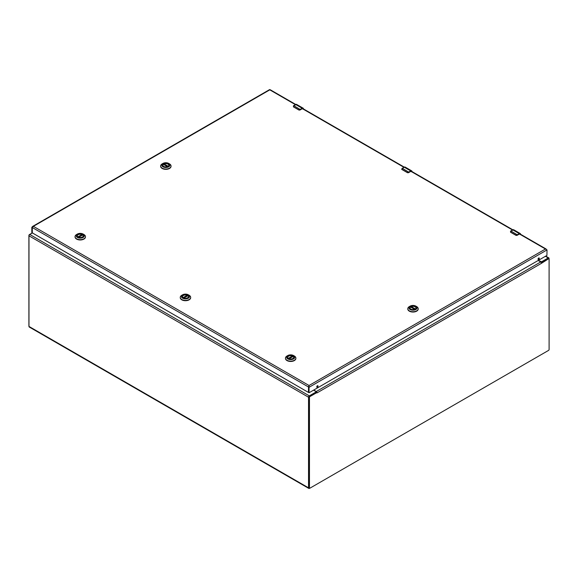 <?xml version="1.0" encoding="UTF-8"?>
<svg xmlns="http://www.w3.org/2000/svg" width="578" height="578" viewBox="0 0 578 578"><rect width="100%" height="100%" fill="white"/><g stroke="black" fill="none" stroke-linecap="round" stroke-linejoin="round"><path stroke-width="0.87" d="M309.714 488.2L309.447 488.359A1.286 0.744 -60 0 1 308.804 488.417A1.286 0.744 -60 0 1 308.536 487.832L308.536 397.223A1.105 0.636 -60 0 1 309.324 395.865L315.985 392.021L315.985 391.559L313.565 390.157M32.346 232.977L29.76 234.466A1.105 0.636 120 0 0 28.979 235.817L28.979 326.433A1.286 0.744 120 0 0 29.247 327.018L308.804 488.417M538.342 260.382L541.572 261.776L548.24 257.933A1.105 0.636 -60 0 1 548.789 257.875A1.105 0.636 -60 0 1 549.021 258.38L549.021 258.836M313.746 390.049L316.289 391.523A1.105 0.636 60 0 1 316.867 392.144L316.903 392.556L309.996 396.544A0.759 0.433 120 0 0 309.461 397.469L309.461 487.825A0.759 0.433 120 0 0 309.996 488.135L548.565 350.398A0.759 0.433 120 0 0 549.1 349.473L549.1 259.117A0.759 0.433 120 0 0 548.565 258.807L541.492 263.308L541.283 262.578A1.105 0.636 -120 0 0 540.712 261.95L538.161 260.483M316.152 392.021L316.968 392.939L316.585 392.281M316.404 392.267L309.497 396.255A0.759 0.433 120 0 0 308.963 397.18L308.963 487.536A0.759 0.433 120 0 0 309.114 487.883L309.62 488.172M548.941 258.771L548.443 258.482A0.759 0.433 120 0 0 548.067 258.518L541.218 262.47M28.979 326.122A0.759 0.433 -60 0 1 28.9 325.848L28.9 235.492A0.759 0.433 -60 0 1 29.435 234.56L32.289 232.92M182.489 296.789A2.977 1.72 180 0 1 182.482 296.695A2.977 1.72 180 0 1 184.086 295.177A2.977 1.72 180 0 1 187.164 295.293L183.291 297.771A2.991 1.727 180 0 1 182.467 296.579A2.991 1.727 180 0 1 184.317 294.982A2.991 1.727 180 0 1 187.575 295.358A2.991 1.727 180 0 1 188.457 296.579A2.991 1.727 180 0 1 187.619 297.778M183.262 297.757L183.262 297.757A3.107 1.792 180 0 1 183.262 295.221A3.107 1.792 180 0 1 187.655 295.221A3.107 1.792 180 0 1 187.655 297.757A3.107 1.792 180 0 1 183.262 297.757M189.143 295.271L188.356 294.816A4.089 2.363 180 0 1 188.356 298.154A4.089 2.363 180 0 1 182.569 298.154A4.089 2.363 180 0 1 182.569 294.816A4.089 2.363 180 0 1 188.356 294.816L189.143 295.271A5.209 3.006 0 0 1 190.668 297.395L190.668 297.699A5.209 3.006 0 0 0 190.661 297.547M182.569 294.816L181.781 295.271A5.209 3.006 0 0 0 180.249 297.395A5.209 3.006 0 0 0 185.459 300.401A5.209 3.006 0 0 0 190.668 297.395M180.257 297.547A5.209 3.006 0 0 0 180.249 297.699A5.209 3.006 0 0 0 185.459 300.704A5.209 3.006 0 0 0 190.668 297.699M187.286 295.459L187.286 296.023M183.883 298.031L187.901 295.712A2.977 1.72 180 0 1 188.435 296.695A2.977 1.72 180 0 1 188.428 296.789M288.516 358.519A2.991 1.727 180 0 1 287.678 357.32A2.991 1.727 180 0 1 289.527 355.723A2.991 1.727 180 0 1 292.786 356.099A2.991 1.727 180 0 1 293.667 357.32A2.991 1.727 180 0 1 292.829 358.519M288.473 358.497L288.473 358.497A3.107 1.792 180 0 1 288.473 355.961A3.107 1.792 180 0 1 292.865 355.961A3.107 1.792 180 0 1 292.865 358.497A3.107 1.792 180 0 1 288.473 358.497M294.354 356.012L293.566 355.557A4.089 2.363 180 0 1 293.566 358.902A4.089 2.363 180 0 1 287.779 358.902A4.089 2.363 180 0 1 287.779 355.557A4.089 2.363 180 0 1 293.566 355.557L294.354 356.012A5.209 3.006 0 0 1 295.878 358.136L295.878 358.439A5.209 3.006 0 0 0 295.871 358.288M287.779 355.557L286.991 356.012A5.209 3.006 0 0 0 285.46 358.136A5.209 3.006 0 0 0 290.669 361.149A5.209 3.006 0 0 0 295.878 358.136M285.467 358.288A5.209 3.006 0 0 0 285.46 358.439A5.209 3.006 0 0 0 290.669 361.452A5.209 3.006 0 0 0 295.878 358.439M287.692 357.442L287.692 357.515A2.977 1.72 180 0 1 287.692 357.442A2.977 1.72 180 0 1 289.296 355.918A2.977 1.72 180 0 1 292.374 356.034L292.497 356.763M289.094 358.772L293.111 356.46A2.977 1.72 180 0 1 293.646 357.442A2.977 1.72 180 0 1 293.638 357.529M78.095 237.031A2.991 1.727 180 0 1 77.257 235.831A2.991 1.727 180 0 1 79.107 234.234A2.991 1.727 180 0 1 82.365 234.61A2.991 1.727 180 0 1 83.246 235.831A2.991 1.727 180 0 1 82.408 237.031M78.052 237.009L78.052 237.009A3.107 1.792 180 0 1 78.052 234.473A3.107 1.792 180 0 1 82.444 234.473A3.107 1.792 180 0 1 82.444 237.009A3.107 1.792 180 0 1 78.052 237.009L81.953 234.545A2.977 1.72 180 0 0 78.875 234.43A2.977 1.72 180 0 0 77.271 235.954A2.977 1.72 180 0 0 77.279 236.048L77.271 235.954M83.933 234.531L83.145 234.076A4.089 2.363 180 0 1 83.145 237.414A4.089 2.363 180 0 1 77.358 237.414A4.089 2.363 180 0 1 77.358 234.076A4.089 2.363 180 0 1 83.145 234.076L83.933 234.531A5.209 3.006 0 0 1 85.457 236.655L85.457 236.958A5.209 3.006 0 0 0 85.45 236.807M77.358 234.076L76.571 234.531A5.209 3.006 0 0 0 75.039 236.655A5.209 3.006 0 0 0 80.248 239.66A5.209 3.006 0 0 0 85.457 236.655M75.046 236.807A5.209 3.006 0 0 0 75.039 236.958A5.209 3.006 0 0 0 80.248 239.964A5.209 3.006 0 0 0 85.457 236.958M82.076 234.719L82.076 235.275M78.673 237.291L82.69 234.971A2.977 1.72 180 0 1 83.225 235.954A2.977 1.72 180 0 1 83.218 236.048L83.225 235.954M410.842 309.107A2.991 1.727 180 0 1 410.004 307.908A2.991 1.727 180 0 1 410.879 306.687A2.991 1.727 180 0 1 414.144 306.311A2.991 1.727 180 0 1 415.994 307.908A2.991 1.727 180 0 1 415.156 309.107M415.192 309.086A3.107 1.792 180 0 1 410.799 309.086A3.107 1.792 180 0 1 410.799 306.55A3.107 1.792 180 0 1 415.192 306.55A3.107 1.792 180 0 1 415.192 309.086L411.175 306.795L411.175 307.351M409.318 306.6L410.105 306.145A4.089 2.363 180 0 1 415.893 306.145A4.089 2.363 180 0 1 415.893 309.483A4.089 2.363 180 0 1 410.105 309.483A4.089 2.363 180 0 1 410.105 306.145L409.318 306.6A5.209 3.006 0 0 0 407.793 308.724A5.209 3.006 0 0 0 409.318 310.848A5.209 3.006 0 0 0 414.99 311.506A5.209 3.006 0 0 0 418.205 308.724A5.209 3.006 0 0 0 416.68 306.6L415.893 306.145M407.801 308.876A5.209 3.006 0 0 0 407.793 309.028A5.209 3.006 0 0 0 412.995 312.033A5.209 3.006 0 0 0 418.205 309.028A5.209 3.006 0 0 0 418.197 308.876M410.026 308.031L410.026 308.096A2.977 1.72 180 0 1 410.026 308.031A2.977 1.72 180 0 1 410.561 307.041L414.57 309.36M415.972 308.031A2.977 1.72 180 0 1 415.972 308.117L415.972 308.031A2.977 1.72 180 0 0 414.375 306.506A2.977 1.72 180 0 0 411.298 306.622L411.175 306.795M163.682 166.406A2.991 1.727 180 0 1 162.844 165.207A2.991 1.727 180 0 1 163.719 163.986A2.991 1.727 180 0 1 166.984 163.61A2.991 1.727 180 0 1 168.834 165.207A2.991 1.727 180 0 1 167.996 166.406M163.639 163.849A3.107 1.792 180 0 1 168.032 163.849A3.107 1.792 180 0 1 168.032 166.385A3.107 1.792 180 0 1 163.639 166.385A3.107 1.792 180 0 1 163.639 163.849M168.733 166.789A4.089 2.363 180 0 1 162.945 166.789A4.089 2.363 180 0 1 162.945 163.444A4.089 2.363 180 0 1 168.733 163.444A4.089 2.363 180 0 1 168.733 166.789M162.945 163.444L162.158 163.906A5.209 3.006 0 0 0 160.633 166.031A5.209 3.006 0 0 0 163.841 168.805A5.209 3.006 0 0 0 169.52 168.155A5.209 3.006 0 0 0 171.045 166.031A5.209 3.006 0 0 0 169.52 163.906L168.733 163.444M160.633 166.182A5.209 3.006 0 0 0 160.633 166.334A5.209 3.006 0 0 0 163.841 169.108A5.209 3.006 0 0 0 169.52 168.458A5.209 3.006 0 0 0 171.045 166.334A5.209 3.006 0 0 0 171.037 166.182M164.015 164.651L164.13 163.921A2.977 1.72 180 0 1 167.215 163.805A2.977 1.72 180 0 1 168.812 165.33A2.977 1.72 180 0 1 168.805 165.424L168.812 165.33M162.859 165.33L162.859 165.402A2.977 1.72 180 0 1 162.859 165.33A2.977 1.72 180 0 1 163.401 164.347L167.41 166.666M517.426 234.892L515.851 235.275L510.511 232.19L510.851 230.976A2.363 1.366 120 0 0 510.598 231.149L510.562 232.074L515.901 235.159L517.072 234.885A2.363 1.366 -60 0 1 517.324 234.719L519.261 233.606L512.78 229.863L510.851 230.976L517.426 234.892L519.261 233.606A1.893 1.091 -60 0 1 520.207 233.512A1.893 1.091 -60 0 1 520.597 234.285M519.362 234.011L517.158 235.325L515.879 235.325L517.158 235.325L519.362 234.011L520.395 234.603M300.329 109.553L298.754 109.928L293.407 106.843L293.747 105.637A2.363 1.366 120 0 0 293.494 105.803L293.458 106.735L298.804 109.82L299.975 109.545A2.363 1.366 -60 0 1 300.228 109.379L302.157 108.259L295.683 104.517L293.747 105.637L300.329 109.553L302.157 108.259A1.893 1.091 -60 0 1 303.103 108.165A1.893 1.091 -60 0 1 303.493 108.939M302.258 108.664L300.061 109.986L298.783 109.986L300.061 109.986L302.258 108.664L303.298 109.264M408.877 172.222L407.302 172.605L401.963 169.52L402.295 168.306A2.363 1.366 120 0 0 402.042 168.473L402.006 169.405L407.353 172.49L408.523 172.215A2.363 1.366 -60 0 1 408.776 172.049L410.712 170.929L404.232 167.194L402.295 168.306L408.877 172.222L410.712 170.929A1.893 1.091 -60 0 1 411.652 170.835A1.893 1.091 -60 0 1 412.042 171.615M410.814 171.334L408.61 172.656L407.331 172.656L408.61 172.656L410.814 171.334L411.847 171.933M309.042 385.504L308.536 387.014L308.442 392.419L31.819 232.602L31.819 227.255L33.38 226.352L32.317 227.544L32.317 232.891L32.317 227.544L32.317 232.891L32.317 227.544L308.536 387.014L309.042 385.504L309.042 392.65L308.536 392.361L308.536 387.014L309.042 387.303L547.019 249.913L545.451 249.01L546.513 249.624L545.451 249.01L309.042 385.504L33.38 226.352L269.796 89.857L295.394 104.64M270.294 90.146L269.796 89.857M538.667 258.019A0.889 0.513 -60 0 1 539.108 257.976A0.889 0.513 -60 0 1 539.108 259.002A0.889 0.513 -60 0 1 538.219 259.515A0.889 0.513 -60 0 1 538.089 258.8A0.889 0.513 -60 0 1 538.667 258.019M317.387 385.772A0.889 0.513 -60 0 1 317.835 385.728A0.889 0.513 -60 0 1 317.835 386.754A0.889 0.513 -60 0 1 316.946 387.267A0.889 0.513 -60 0 1 316.809 386.552A0.889 0.513 -60 0 1 317.387 385.772M308.536 392.361L308.536 387.014L308.536 392.361L309.143 392.708L546.918 255.433L547.019 249.913M309.071 392.715L308.565 392.426M31.819 227.255L32.317 227.544M31.819 232.602L32.317 232.891M538.046 259.233A0.889 0.513 120 0 0 538.783 257.961M316.773 386.985A0.889 0.513 120 0 0 317.503 385.714M308.536 487.832L28.979 326.433M315.985 392.021L315.985 392.505M541.572 261.776L541.572 262.267M308.536 397.223L28.979 235.817M309.324 395.865L29.76 234.466M545.415 256.3L548.24 257.933M541.492 263.308L317.069 392.874M308.963 397.18L309.461 397.469M309.996 396.544L309.497 396.255M540.712 261.95L316.289 391.523M548.565 258.807L548.067 258.518M309.461 487.825L308.963 487.536M183.096 297.641L187.164 295.293M292.497 356.207L288.501 358.512M288.306 358.382L292.374 356.034M77.886 236.893L81.953 234.545M411.298 306.622L415.358 308.97M168.003 166.399L164.015 164.094M164.13 163.921L168.198 166.269M512.679 229.921L512.78 229.863A1.893 1.091 120 0 1 513.726 229.769L520.207 233.512L520.641 234.43M519.362 233.779L520.597 234.487M516.14 235.376A0.946 0.542 0 0 0 517.187 235.26L517.072 234.885M515.901 235.159L510.562 232.074M519.333 234.076L517.187 235.26M513.726 229.769L510.526 231.135L510.598 232.24M295.582 104.575L295.683 104.517A1.893 1.091 120 0 1 296.622 104.423L303.103 108.165L303.537 109.09M302.258 108.433L303.493 109.148M299.043 110.03A0.946 0.542 0 0 0 300.09 109.921L299.975 109.545M298.804 109.82L293.458 106.735M302.229 108.729L300.09 109.921M296.622 104.423L293.422 105.796L293.501 106.894M404.13 167.252L404.232 167.194A1.893 1.091 120 0 1 405.178 167.1L411.652 170.835L412.085 171.76M410.814 171.102L412.049 171.818M407.591 172.706A0.946 0.542 0 0 0 408.639 172.591L408.523 172.215M407.353 172.49L402.006 169.405M410.777 171.399L408.639 172.591M405.178 167.1L404.159 167.187L401.681 169.116A0.946 0.542 0 0 0 401.681 169.116A0.946 0.542 0 0 0 401.761 169.34M401.681 169.116L402.05 169.571M302.316 108.635L403.943 167.309M410.864 171.305L512.491 229.979M519.412 233.974L545.451 249.01M545.733 256.112L548.789 257.875M316.152 392.368L316.152 391.79M187.836 295.698L183.833 298.01M293.046 356.445L289.043 358.757M82.625 234.957L78.622 237.269M414.628 309.338L410.618 307.026M167.461 166.645L163.458 164.333M546.145 249.039L519.875 233.866M512.823 229.798L411.326 171.196M404.268 167.121L302.771 108.527M295.719 104.452L270.208 89.727M269.63 89.583L32.44 226.525M309.042 385.829L308.955 386.27M269.688 89.677L270.078 90.023M32.332 232.941L31.848 232.667"/></g></svg>
